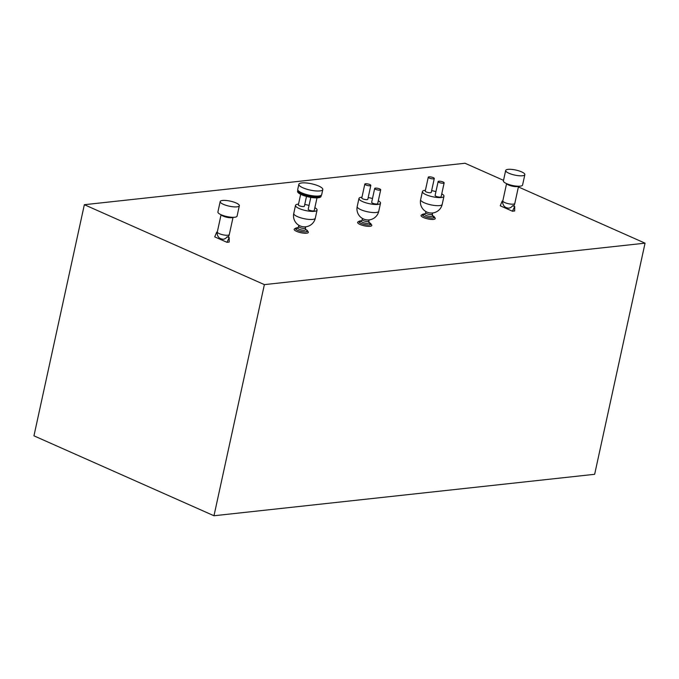 <?xml version="1.0" encoding="UTF-8"?>
<svg xmlns="http://www.w3.org/2000/svg" width="679" height="679" viewBox="0 0 679 679"><rect width="100%" height="100%" fill="white"/><g stroke="black" fill="none" stroke-linecap="round" stroke-linejoin="round"><path stroke-width="1.02" d="M309.047 205.423A11.034 2.894 12.3 0 0 304.744 204.481A11.034 2.894 12.3 0 1 309.047 205.423M298.531 204.099A11.034 2.894 12.3 0 0 295.509 205.381A11.034 2.894 12.3 0 0 305.677 210.558A11.034 2.894 12.3 0 0 317.068 210.074A11.034 2.894 12.3 0 0 314.861 207.664A11.034 2.894 12.3 0 1 317.068 210.074A11.034 2.894 12.3 0 1 305.677 210.558A11.034 2.894 12.3 0 1 295.509 205.381A11.034 2.894 12.3 0 1 298.531 204.099M299.371 205.754A3.081 0.806 12.3 0 0 302.52 206.535A3.081 0.806 12.3 0 0 304.37 206.195L306.501 196.418L304.37 206.195A3.081 0.806 12.3 0 1 302.52 206.535A3.081 0.806 12.3 0 1 299.371 205.754A3.081 0.806 12.3 0 1 298.353 204.88A3.081 0.806 12.3 0 0 299.371 205.754M309.234 210.134A3.081 0.806 12.3 0 0 312.382 210.914A3.081 0.806 12.3 0 0 314.224 210.575L317 197.852L314.224 210.575A3.081 0.806 12.3 0 1 312.382 210.914A3.081 0.806 12.3 0 1 309.234 210.134A3.081 0.806 12.3 0 1 308.215 209.259A3.081 0.806 12.3 0 0 309.234 210.134M297.767 190.426L297.58 191.3A12.01 3.157 12.3 0 0 308.639 196.944A12.01 3.157 12.3 0 0 321.057 196.418L321.243 195.544M318.757 186.063A12.256 3.217 -167.7 0 1 322.805 189.534A12.256 3.217 -167.7 0 1 310.142 190.069A12.256 3.217 -167.7 0 1 298.853 184.315A12.256 3.217 -167.7 0 1 306.204 182.957A12.256 3.217 -167.7 0 1 318.757 186.063M296.553 231.352A7.265 1.91 -167.7 0 1 294.533 228.848A7.265 1.91 -167.7 0 0 296.553 231.352A7.265 1.91 -167.7 0 0 304.871 233.253A7.265 1.91 -167.7 0 0 308.19 231.819A7.265 1.91 -167.7 0 1 304.871 233.253A7.265 1.91 -167.7 0 1 296.553 231.352M298.853 184.315L297.742 189.399A12.256 3.217 12.3 0 0 297.725 189.636A12.256 3.217 12.3 0 0 309.03 195.153A12.256 3.217 12.3 0 0 321.617 194.848A12.256 3.217 12.3 0 0 321.693 194.618L322.805 189.534M297.725 189.636L297.775 190.544A12.01 3.157 12.3 0 0 308.86 195.951A12.01 3.157 12.3 0 0 321.184 195.654L321.617 194.848M300.585 226.124A3.31 0.866 12.3 0 0 303.827 226.828A11.034 11.034 0 0 0 315.311 218.171L317.068 210.074L315.311 218.171A11.034 2.894 12.3 0 1 303.912 218.646A11.034 2.894 12.3 0 1 293.752 213.469A11.034 2.894 12.3 0 0 303.912 218.646A11.034 2.894 12.3 0 0 315.311 218.171A11.034 11.034 0 0 1 303.827 226.828A3.31 0.866 12.3 0 1 300.585 226.124A11.034 11.034 0 0 1 293.752 213.469L295.509 205.381L293.752 213.469A11.034 11.034 0 0 0 300.585 226.124M306.738 231.683A5.559 1.46 12.3 0 0 306.67 231.132A5.559 1.46 12.3 0 1 306.738 231.683M305.372 229.213L305.516 229.477A4.032 1.061 12.3 0 1 303.674 230.266A4.032 1.061 12.3 0 1 299.066 229.213A4.032 1.061 12.3 0 1 297.945 227.821L296.205 228.848A5.559 1.46 12.3 0 0 295.908 229.324A5.559 1.46 12.3 0 1 296.205 228.848L297.945 227.821A4.032 1.061 12.3 0 0 299.066 229.213A4.032 1.061 12.3 0 0 303.674 230.266A4.032 1.061 12.3 0 0 305.516 229.477L305.516 226.803L305.261 228A3.31 0.866 12.3 0 1 301.841 228.144A3.31 0.866 12.3 0 1 298.794 226.591A3.31 0.866 12.3 0 0 301.841 228.144A3.31 0.866 12.3 0 0 305.261 228M297.487 230.24A6.17 1.621 12.3 0 0 307.18 231.505A6.17 1.621 12.3 0 0 307.375 230.639A6.17 1.621 12.3 0 0 305.465 229.375A6.17 1.621 12.3 0 0 305.448 229.366A6.17 1.621 12.3 0 0 305.448 229.366A6.17 1.621 12.3 0 1 307.375 230.639L308.19 231.819L307.375 230.639A6.17 1.621 12.3 0 1 307.18 231.505A6.17 1.621 12.3 0 1 297.487 230.24A6.17 1.621 12.3 0 1 295.586 228.976A6.17 1.621 12.3 0 0 297.487 230.24M298.056 227.754A6.17 1.621 12.3 0 0 295.772 228.11A6.17 1.621 12.3 0 0 295.586 228.976A6.17 1.621 12.3 0 1 295.772 228.11L294.533 228.848L295.772 228.11A6.17 1.621 12.3 0 1 298.056 227.754M365.845 184.977A3.081 0.806 -167.7 0 1 364.827 184.102A3.081 0.806 -167.7 0 1 368.001 183.975A3.081 0.806 -167.7 0 1 370.836 185.418A3.081 0.806 -167.7 0 1 368.994 185.757A3.081 0.806 -167.7 0 1 365.845 184.977M375.699 189.356A3.081 0.806 12.3 0 0 378.848 190.137A3.081 0.806 12.3 0 0 380.698 189.797A3.081 0.806 12.3 0 0 377.863 188.346A3.081 0.806 12.3 0 0 374.681 188.482A3.081 0.806 12.3 0 0 375.699 189.356M429.289 178.068A3.081 0.806 -167.7 0 1 428.271 177.202A3.081 0.806 -167.7 0 1 431.454 177.066A3.081 0.806 -167.7 0 1 434.288 178.509A3.081 0.806 -167.7 0 1 432.438 178.849A3.081 0.806 -167.7 0 1 429.289 178.068M439.143 182.447A3.081 0.806 12.3 0 0 442.301 183.228A3.081 0.806 12.3 0 0 444.142 182.889A3.081 0.806 12.3 0 0 441.308 181.437A3.081 0.806 12.3 0 0 438.125 181.573A3.081 0.806 12.3 0 0 439.143 182.447M229.205 237.557L226.964 242.31L229.171 242.072L229.205 237.557L227.406 236.759A5.882 1.545 -167.7 0 1 227.142 236.784A6.119 4.914 110.4 0 1 223.238 239.263A2.911 0.764 -167.7 0 1 220.31 238.524A2.911 0.764 -167.7 0 1 219.657 238.159A6.128 6.128 0 0 1 217.314 231.929A6.128 1.613 -167.7 0 0 219.342 233.669A6.128 1.613 -167.7 0 0 227.804 235.231A6.128 1.613 -167.7 0 0 229.298 234.544A6.128 6.128 0 0 1 228.093 237.064M239.339 205.737L237.073 216.143A9.803 2.572 -167.7 0 1 234.688 217.246A9.803 2.572 -167.7 0 1 223.841 215.752A9.803 2.572 -167.7 0 1 217.908 211.958L220.174 201.561A9.803 2.572 -167.7 0 1 230.308 201.137A9.803 2.572 -167.7 0 1 239.339 205.737A9.803 2.572 -167.7 0 1 236.954 206.849A9.803 2.572 -167.7 0 1 226.107 205.347A9.803 2.572 -167.7 0 1 220.174 201.561M232.889 217.322L232.804 217.373A6.128 1.613 -167.7 0 1 231.632 217.687A6.128 1.613 -167.7 0 1 225.64 216.974A6.128 1.613 -167.7 0 1 221.278 214.861L221.218 214.776M217.255 232.252L216.703 232.15L214.725 236.878L226.964 242.31M228.942 237.582L227.142 236.784M217.238 232.388L216.703 232.15M372.499 198.514A11.034 2.894 12.3 0 0 368.188 197.572M361.975 197.19A11.034 2.894 12.3 0 0 358.962 198.472A11.034 2.894 12.3 0 0 369.121 203.649A11.034 2.894 12.3 0 0 380.52 203.165A11.034 2.894 12.3 0 0 378.305 200.755M364.827 184.102L361.805 197.971A3.081 0.806 12.3 0 0 362.815 198.845A3.081 0.806 12.3 0 0 365.973 199.626A3.081 0.806 12.3 0 0 367.814 199.287L370.836 185.418M374.681 188.482L371.659 202.35A3.081 0.806 12.3 0 0 372.678 203.225A3.081 0.806 12.3 0 0 375.827 204.006A3.081 0.806 12.3 0 0 377.677 203.666L380.698 189.797M378.755 211.262A11.034 2.894 12.3 0 1 367.356 211.738A11.034 2.894 12.3 0 1 357.196 206.56A11.034 11.034 0 0 0 364.029 219.215A3.31 0.866 12.3 0 0 367.271 219.92A11.034 11.034 0 0 0 378.755 211.262L380.52 203.165M370.182 224.774A5.559 1.46 12.3 0 0 370.114 224.223L368.96 222.568L368.969 219.894M368.96 222.568A4.032 1.061 12.3 0 1 367.118 223.357A4.032 1.061 12.3 0 1 362.51 222.305A4.032 1.061 12.3 0 1 361.389 220.913L359.649 221.94A5.559 1.46 12.3 0 0 359.361 222.415M361.5 220.845A6.17 1.621 12.3 0 0 359.216 221.201A6.17 1.621 12.3 0 0 359.03 222.067A6.17 1.621 12.3 0 0 360.931 223.332A6.17 1.621 12.3 0 0 370.632 224.596A6.17 1.621 12.3 0 0 370.819 223.731A6.17 1.621 12.3 0 0 368.918 222.466A6.17 1.621 12.3 0 0 368.892 222.457M370.819 223.731L371.642 224.91A7.265 1.91 -167.7 0 1 368.315 226.345A7.265 1.91 -167.7 0 1 359.997 224.443A7.265 1.91 -167.7 0 1 357.977 221.94L359.216 221.201M435.943 191.605A11.034 2.894 12.3 0 0 431.632 190.663M425.419 190.281A11.034 2.894 12.3 0 0 422.406 191.563A11.034 2.894 12.3 0 0 432.565 196.74A11.034 2.894 12.3 0 0 443.964 196.256A11.034 2.894 12.3 0 0 441.757 193.846M428.271 177.202L425.249 191.062A3.081 0.806 12.3 0 0 426.259 191.936A3.081 0.806 12.3 0 0 429.417 192.717A3.081 0.806 12.3 0 0 431.258 192.378L434.288 178.509M438.125 181.573L435.103 195.442A3.081 0.806 12.3 0 0 436.122 196.316A3.081 0.806 12.3 0 0 439.271 197.097A3.081 0.806 12.3 0 0 441.121 196.757L444.142 182.889M442.199 204.354A11.034 2.894 12.3 0 1 430.8 204.829A11.034 2.894 12.3 0 1 420.641 199.651A11.034 11.034 0 0 0 427.473 212.306A3.31 0.866 12.3 0 0 430.715 213.011A11.034 11.034 0 0 0 442.199 204.354L443.964 196.256M433.635 217.866A5.559 1.46 12.3 0 0 433.558 217.314L432.404 215.659L432.413 212.985M432.404 215.659A4.032 1.061 12.3 0 1 430.562 216.448A4.032 1.061 12.3 0 1 425.954 215.396A4.032 1.061 12.3 0 1 424.833 214.004L423.102 215.031A5.559 1.46 12.3 0 0 422.805 215.506M424.944 213.936A6.17 1.621 12.3 0 0 422.661 214.292A6.17 1.621 12.3 0 0 422.474 215.158A6.17 1.621 12.3 0 0 424.375 216.423A6.17 1.621 12.3 0 0 434.076 217.687A6.17 1.621 12.3 0 0 434.263 216.822A6.17 1.621 12.3 0 0 432.362 215.557A6.17 1.621 12.3 0 0 432.336 215.549M434.263 216.822L435.086 218.001A7.265 1.91 -167.7 0 1 431.759 219.436A7.265 1.91 -167.7 0 1 423.441 217.535A7.265 1.91 -167.7 0 1 421.421 215.031L422.661 214.292M514.707 206.467L512.467 211.228L514.674 210.982L514.707 206.467L512.908 205.669A5.882 1.545 -167.7 0 1 512.645 205.695A6.119 4.914 110.4 0 1 508.749 208.173A2.911 0.764 -167.7 0 1 505.821 207.435A2.911 0.764 -167.7 0 1 505.168 207.07A6.128 6.128 0 0 1 502.825 200.84A6.128 1.613 -167.7 0 0 504.845 202.58A6.128 1.613 -167.7 0 0 513.316 204.141A6.128 1.613 -167.7 0 0 514.801 203.454A6.128 6.128 0 0 1 513.596 205.975M524.842 174.647L522.575 185.053A9.803 2.572 -167.7 0 1 520.199 186.156A9.803 2.572 -167.7 0 1 509.343 184.663A9.803 2.572 -167.7 0 1 503.411 180.877L505.677 170.471A9.803 2.572 -167.7 0 1 515.811 170.047A9.803 2.572 -167.7 0 1 524.842 174.647A9.803 2.572 -167.7 0 1 522.465 175.759A9.803 2.572 -167.7 0 1 511.618 174.257A9.803 2.572 -167.7 0 1 505.677 170.471M518.391 186.233L518.306 186.284A6.128 1.613 -167.7 0 1 517.135 186.598A6.128 1.613 -167.7 0 1 511.143 185.885A6.128 1.613 -167.7 0 1 506.78 183.771L506.721 183.686M502.757 201.162L502.205 201.06L500.228 205.788L512.467 211.228M514.444 206.492L512.645 205.695M502.74 201.298L502.205 201.06M84.349 204.702L33.95 435.833L213.978 515.751L264.377 284.62L84.349 204.702L465.022 163.249L503.529 180.342M518.4 186.946L645.05 243.167L594.651 474.298L213.978 515.751M264.377 284.62L645.05 243.167M361.389 220.913L362.238 219.682A3.31 0.866 12.3 0 0 365.285 221.235A3.31 0.866 12.3 0 0 368.705 221.091M424.833 214.004L425.682 212.773A3.31 0.866 12.3 0 0 428.729 214.326A3.31 0.866 12.3 0 0 432.15 214.182M298.353 204.88L300.67 194.296L298.353 204.88M308.215 209.259L310.812 197.36L308.215 209.259M298.794 226.591L299.049 225.394L297.945 227.821L298.794 226.591M221.074 214.708L217.314 231.929M233.05 217.322L229.298 234.544M357.196 206.56L358.962 198.472M362.238 219.682L362.501 218.485M420.641 199.651L422.406 191.563M425.682 212.773L425.945 211.576M506.576 183.619L502.825 200.84M518.552 186.233L514.801 203.454"/></g></svg>
